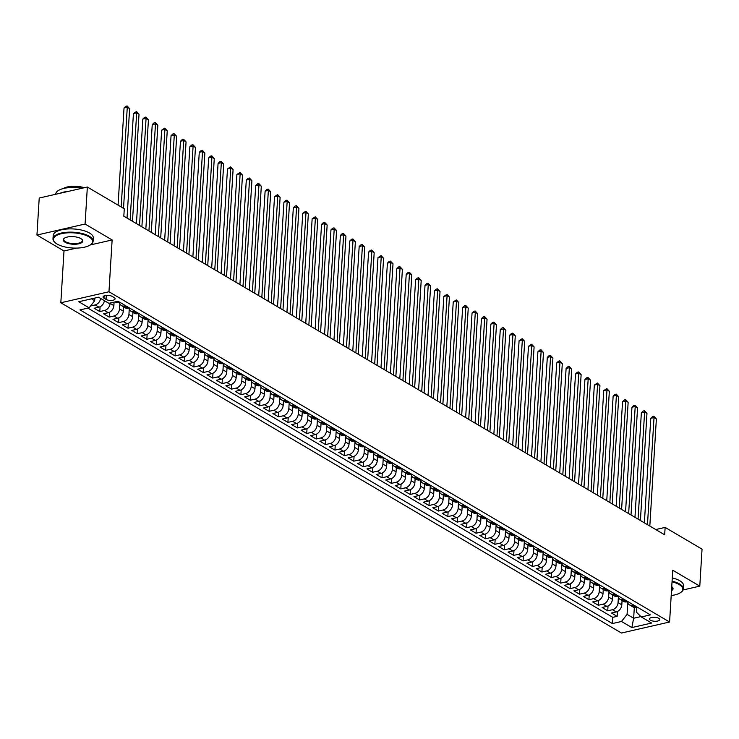 <?xml version="1.0" encoding="UTF-8"?>
<svg xmlns="http://www.w3.org/2000/svg" width="739" height="739" viewBox="0 0 739 739"><rect width="100%" height="100%" fill="white"/><g stroke="black" fill="none" stroke-linecap="round" stroke-linejoin="round"><path stroke-width="1.11" d="M658.8 618.321A5.145 1.995 -176.5 0 0 653.11 617.296A5.145 1.995 -176.5 0 0 649.498 618.968A5.145 1.995 -176.5 0 0 650.468 620.233A5.145 1.995 -176.5 0 0 656.158 621.259A5.145 1.995 -176.5 0 0 659.77 619.596A5.145 1.995 -176.5 0 0 658.8 618.321M60.829 302.768L621.434 633.027L669.58 622.016L108.966 291.757L60.829 302.768L63.997 250.974L76.533 248.101M90.223 244.969L112.134 239.953L85.087 224.028L36.95 235.039L63.997 250.974M36.95 235.039L39.213 198.043L87.35 187.032L85.087 224.028M104.402 300.662A6.429 4.72 120.5 0 1 98.906 307.156L94.158 308.246L99.793 311.572L100.098 306.731M114.083 302.122L113.871 305.595A6.429 4.72 -59.5 0 1 108.31 312.699L103.562 313.789L109.206 317.114L109.501 312.274M123.542 306.833L123.284 311.128A6.429 4.72 -59.5 0 1 117.713 318.241L112.965 319.331L118.609 322.657L118.905 317.816M132.946 312.375L132.687 316.671A6.429 4.72 -59.5 0 1 127.117 323.784L122.369 324.874L128.013 328.199L128.309 323.359M142.359 317.918L142.091 322.213A6.429 4.72 -59.5 0 1 136.53 329.326L131.782 330.416L137.426 333.732L137.722 328.901M151.763 323.46L151.504 327.756A6.429 4.72 -59.5 0 1 145.934 334.869L141.186 335.949L146.83 339.275L147.126 334.444M161.167 329.003L160.908 333.298A6.429 4.72 -59.5 0 1 155.338 340.411L150.59 341.492L156.234 344.817L156.529 339.986M170.58 334.536L170.312 338.841A6.429 4.72 -59.5 0 1 164.742 345.944L159.993 347.034L165.638 350.36L165.933 345.529M179.983 340.079L179.716 344.383A6.429 4.72 -59.5 0 1 174.155 351.487L169.407 352.577L175.051 355.902L175.346 351.062M189.387 345.621L189.129 349.926A6.429 4.72 -59.5 0 1 183.558 357.029L178.81 358.119L184.454 361.445L184.75 356.604M198.791 351.164L198.532 355.459A6.429 4.72 -59.5 0 1 192.962 362.572L188.214 363.662L193.858 366.987L194.154 362.147M208.204 356.706L207.936 361.002A6.429 4.72 -59.5 0 1 202.375 368.114L197.618 369.204L203.262 372.53L203.558 367.689M217.608 362.249L217.34 366.544A6.429 4.72 -59.5 0 1 211.779 373.657L207.031 374.738L212.675 378.063L212.971 373.232M227.012 367.791L226.753 372.087A6.429 4.72 -59.5 0 1 221.183 379.199L216.435 380.28L222.079 383.606L222.374 378.774M236.415 373.334L236.157 377.629A6.429 4.72 -59.5 0 1 230.586 384.742L225.838 385.823L231.483 389.148L231.778 384.317M245.828 378.867L245.56 383.171A6.429 4.72 -59.5 0 1 239.999 390.275L235.251 391.365L240.886 394.691L241.191 389.85M255.232 384.409L254.964 388.714A6.429 4.72 -59.5 0 1 249.403 395.818L244.655 396.908L250.299 400.233L250.595 395.393M264.636 389.952L264.377 394.247A6.429 4.72 -59.5 0 1 258.807 401.36L254.059 402.45L259.703 405.776L259.999 400.935M274.04 395.494L273.781 399.79A6.429 4.72 -59.5 0 1 268.211 406.903L263.463 407.993L269.107 411.318L269.402 406.478M283.453 401.037L283.185 405.332A6.429 4.72 -59.5 0 1 277.624 412.445L272.876 413.535L278.52 416.851L278.815 412.02M292.856 406.579L292.598 410.875A6.429 4.72 -59.5 0 1 287.028 417.988L282.28 419.068L287.924 422.394L288.219 417.563M302.26 412.122L302.002 416.417A6.429 4.72 -59.5 0 1 296.431 423.53L291.683 424.611L297.327 427.936L297.623 423.105M311.673 417.664L311.405 421.96A6.429 4.72 -59.5 0 1 305.835 429.073L301.087 430.153L306.731 433.479L307.027 428.648M321.077 423.198L320.809 427.502A6.429 4.72 -59.5 0 1 315.248 434.606L310.5 435.696L316.144 439.021L316.44 434.181M330.481 428.74L330.222 433.045A6.429 4.72 -59.5 0 1 324.652 440.148L319.904 441.238L325.548 444.564L325.844 439.723M339.885 434.283L339.626 438.578A6.429 4.72 -59.5 0 1 334.056 445.691L329.308 446.781L334.952 450.106L335.247 445.266M349.298 439.825L349.03 444.121A6.429 4.72 -59.5 0 1 343.469 451.233L338.711 452.323L344.356 455.649L344.651 450.808M358.701 445.368L358.433 449.663A6.429 4.72 -59.5 0 1 352.873 456.776L348.124 457.866L353.769 461.182L354.064 456.351M368.105 450.91L367.846 455.206A6.429 4.72 -59.5 0 1 362.276 462.318L357.528 463.399L363.172 466.725L363.468 461.893M377.509 456.453L377.25 460.748A6.429 4.72 -59.5 0 1 371.68 467.861L366.932 468.942L372.576 472.267L372.872 467.436M386.922 461.995L386.654 466.291A6.429 4.72 -59.5 0 1 381.093 473.403L376.345 474.484L381.989 477.81L382.285 472.978M396.326 467.528L396.058 471.833A6.429 4.72 -59.5 0 1 390.497 478.937L385.749 480.027L391.393 483.352L391.688 478.512M405.729 473.071L405.471 477.376A6.429 4.72 -59.5 0 1 399.901 484.479L395.153 485.569L400.797 488.895L401.092 484.054M415.133 478.613L414.875 482.909A6.429 4.72 -59.5 0 1 409.304 490.022L404.556 491.112L410.2 494.437L410.496 489.597M424.546 484.156L424.278 488.451A6.429 4.72 -59.5 0 1 418.717 495.564L413.969 496.654L419.613 499.98L419.909 495.139M433.95 489.698L433.691 493.994A6.429 4.72 -59.5 0 1 428.121 501.107L423.373 502.187L429.017 505.513L429.313 500.682M443.354 495.241L443.095 499.536A6.429 4.72 -59.5 0 1 437.525 506.649L432.777 507.73L438.421 511.055L438.717 506.224M452.767 500.783L452.499 505.079A6.429 4.72 -59.5 0 1 446.929 512.192L442.181 513.272L447.825 516.598L448.12 511.767M462.171 506.317L461.903 510.621A6.429 4.72 -59.5 0 1 456.342 517.725L451.594 518.815L457.238 522.14L457.533 517.309M471.574 511.859L471.316 516.164A6.429 4.72 -59.5 0 1 465.746 523.267L460.997 524.357L466.642 527.683L466.937 522.842M480.978 517.402L480.719 521.706A6.429 4.72 -59.5 0 1 475.149 528.81L470.401 529.9L476.045 533.225L476.341 528.385M490.391 522.944L490.123 527.24A6.429 4.72 -59.5 0 1 484.562 534.352L479.805 535.442L485.449 538.768L485.745 533.928M499.795 528.487L499.527 532.782A6.429 4.72 -59.5 0 1 493.966 539.895L489.218 540.985L494.862 544.31L495.158 539.47M509.199 534.029L508.94 538.325A6.429 4.72 -59.5 0 1 503.37 545.437L498.622 546.518L504.266 549.844L504.561 545.012M518.602 539.572L518.344 543.867A6.429 4.72 -59.5 0 1 512.774 550.98L508.026 552.061L513.67 555.386L513.965 550.555M528.015 545.114L527.748 549.41A6.429 4.72 -59.5 0 1 522.187 556.522L517.439 557.603L523.083 560.929L523.378 556.097M537.419 550.647L537.151 554.952A6.429 4.72 -59.5 0 1 531.59 562.056L526.842 563.146L532.486 566.471L532.782 561.631M546.823 556.19L546.564 560.495A6.429 4.72 -59.5 0 1 540.994 567.598L536.246 568.688L541.89 572.014L542.186 567.173M556.227 561.732L555.968 566.028A6.429 4.72 -59.5 0 1 550.398 573.141L545.65 574.231L551.294 577.556L551.59 572.716M565.64 567.275L565.372 571.57A6.429 4.72 -59.5 0 1 559.811 578.683L555.063 579.773L560.707 583.099L561.003 578.258M575.044 572.817L574.785 577.113A6.429 4.72 -59.5 0 1 569.215 584.226L564.467 585.316L570.111 588.632L570.406 583.801M584.447 578.36L584.189 582.655A6.429 4.72 -59.5 0 1 578.619 589.768L573.87 590.849L579.515 594.174L579.81 589.343M593.86 583.902L593.593 588.198A6.429 4.72 -59.5 0 1 588.032 595.311L583.274 596.391L588.918 599.717L589.214 594.886M603.264 589.445L602.996 593.74A6.429 4.72 -59.5 0 1 597.435 600.853L592.687 601.934L598.331 605.259L598.627 600.428M612.668 594.978L612.409 599.283A6.429 4.72 -59.5 0 1 606.839 606.386L602.091 607.476L607.735 610.802L608.031 605.962M87.35 187.032L124.272 208.777L123.819 216.176L664.675 534.805L665.128 527.406L655.761 529.549M104.005 298.196L106.074 299.415A4.988 1.931 -176.5 0 0 111.58 300.413A4.988 1.931 -176.5 0 0 115.081 298.796A4.988 1.931 -176.5 0 0 114.139 297.568L112.069 296.348A4.988 1.931 -176.5 0 0 106.564 295.351A4.988 1.931 -176.5 0 0 103.063 296.967A4.988 1.931 -176.5 0 0 104.005 298.196L104.144 295.868M636.75 607.246L636.445 612.215L641.286 616.945L650.394 614.866L118 301.226L108.892 303.313L98.546 297.217L78.768 301.743L89.114 307.83L80.006 309.918L612.4 623.559L621.508 621.471L627.078 614.358L633.656 618.238L640.907 616.585M641.286 616.945L651.632 623.042L631.854 627.568L621.508 621.471M618.367 597.371L618.053 602.608A6.429 4.72 120.5 0 1 612.483 609.712L607.735 610.802M622.072 600.521L621.813 604.825L618.053 602.608M608.964 591.828L608.64 597.066A6.429 4.72 120.5 0 1 603.079 604.169L598.331 605.259M599.56 586.286L599.237 591.523A6.429 4.72 120.5 0 1 593.666 598.636L588.918 599.717M590.147 580.752L589.833 585.981A6.429 4.72 120.5 0 1 584.263 593.094L579.515 594.174M580.743 575.21L580.429 580.438A6.429 4.72 120.5 0 1 574.859 587.551L570.111 588.632M571.339 569.667L571.016 574.896A6.429 4.72 120.5 0 1 565.455 582.009L560.707 583.099M561.936 564.125L561.612 569.353A6.429 4.72 120.5 0 1 556.042 576.466L551.294 577.556M552.523 558.582L552.209 563.82A6.429 4.72 120.5 0 1 546.638 570.924L541.89 572.014M543.119 553.04L542.795 558.278A6.429 4.72 120.5 0 1 537.235 565.381L532.486 566.471M533.715 547.497L533.392 552.735A6.429 4.72 120.5 0 1 527.831 559.848L523.083 560.929M524.311 541.955L523.988 547.193A6.429 4.72 120.5 0 1 518.418 554.305L513.67 555.386M514.898 536.422L514.584 541.65A6.429 4.72 120.5 0 1 509.014 548.763L504.266 549.844M505.494 530.879L505.171 536.108A6.429 4.72 120.5 0 1 499.61 543.22L494.862 544.31M496.091 525.337L495.767 530.565A6.429 4.72 120.5 0 1 490.206 537.678L485.449 538.768M486.678 519.794L486.364 525.023A6.429 4.72 120.5 0 1 480.793 532.135L476.045 533.225M477.274 514.252L476.96 519.489A6.429 4.72 120.5 0 1 471.39 526.593L466.642 527.683M467.87 508.709L467.547 513.947A6.429 4.72 120.5 0 1 461.986 521.05L457.238 522.14M458.466 503.167L458.143 508.404A6.429 4.72 120.5 0 1 452.573 515.517L447.825 516.598M449.053 497.624L448.739 502.862A6.429 4.72 120.5 0 1 443.169 509.975L438.421 511.055M439.65 492.091L439.326 497.319A6.429 4.72 120.5 0 1 433.765 504.432L429.017 505.513M430.246 486.548L429.922 491.777A6.429 4.72 120.5 0 1 424.362 498.89L419.613 499.98M420.842 481.006L420.519 486.234A6.429 4.72 120.5 0 1 414.948 493.347L410.2 494.437M411.429 475.463L411.115 480.692A6.429 4.72 120.5 0 1 405.545 487.805L400.797 488.895M402.025 469.921L401.702 475.159A6.429 4.72 120.5 0 1 396.141 482.262L391.393 483.352M392.621 464.378L392.298 469.616A6.429 4.72 120.5 0 1 386.737 476.72L381.989 477.81M383.218 458.836L382.894 464.074A6.429 4.72 120.5 0 1 377.324 471.186L372.576 472.267M373.805 453.303L373.491 458.531A6.429 4.72 120.5 0 1 367.92 465.644L363.172 466.725M364.401 447.76L364.078 452.989A6.429 4.72 120.5 0 1 358.517 460.101L353.769 461.182M354.997 442.218L354.674 447.446A6.429 4.72 120.5 0 1 349.113 454.559L344.356 455.649M345.584 436.675L345.27 441.904A6.429 4.72 120.5 0 1 339.7 449.016L334.952 450.106M336.18 431.133L335.866 436.37A6.429 4.72 120.5 0 1 330.296 443.474L325.548 444.564M326.777 425.59L326.453 430.828A6.429 4.72 120.5 0 1 320.892 437.931L316.144 439.021M317.373 420.048L317.049 425.285A6.429 4.72 120.5 0 1 311.479 432.389L306.731 433.479M307.96 414.505L307.646 419.743A6.429 4.72 120.5 0 1 302.075 426.856L297.327 427.936M298.556 408.972L298.233 414.2A6.429 4.72 120.5 0 1 292.672 421.313L287.924 422.394M289.152 403.429L288.829 408.658A6.429 4.72 120.5 0 1 283.268 415.771L278.52 416.851M279.748 397.887L279.425 403.115A6.429 4.72 120.5 0 1 273.855 410.228L269.107 411.318M270.335 392.344L270.021 397.573A6.429 4.72 120.5 0 1 264.451 404.686L259.703 405.776M260.932 386.802L260.608 392.039A6.429 4.72 120.5 0 1 255.047 399.143L250.299 400.233M251.528 381.259L251.205 386.497A6.429 4.72 120.5 0 1 245.644 393.601L240.886 394.691M242.124 375.717L241.801 380.954A6.429 4.72 120.5 0 1 236.231 388.067L231.483 389.148M232.711 370.174L232.397 375.412A6.429 4.72 120.5 0 1 226.827 382.525L222.079 383.606M223.307 364.641L222.984 369.869A6.429 4.72 120.5 0 1 217.423 376.982L212.675 378.063M213.904 359.099L213.58 364.327A6.429 4.72 120.5 0 1 208.019 371.44L203.262 372.53M204.491 353.556L204.176 358.784A6.429 4.72 120.5 0 1 198.606 365.897L193.858 366.987M195.087 348.014L194.773 353.242A6.429 4.72 120.5 0 1 189.202 360.355L184.454 361.445M185.683 342.471L185.36 347.709A6.429 4.72 120.5 0 1 179.799 354.812L175.051 355.902M176.279 336.929L175.956 342.166A6.429 4.72 120.5 0 1 170.386 349.27L165.638 350.36M166.866 331.386L166.552 336.624A6.429 4.72 120.5 0 1 160.982 343.737L156.234 344.817M157.462 325.844L157.139 331.081A6.429 4.72 120.5 0 1 151.578 338.194L146.83 339.275M148.059 320.31L147.735 325.539A6.429 4.72 120.5 0 1 142.174 332.652L137.426 333.732M138.655 314.768L138.332 319.996A6.429 4.72 120.5 0 1 132.761 327.109L128.013 328.199M129.242 309.225L128.928 314.454A6.429 4.72 120.5 0 1 123.358 321.567L118.609 322.657M119.838 303.683L119.515 308.911A6.429 4.72 120.5 0 1 113.954 316.024L109.206 317.114M110.129 303.027L110.111 303.378A6.429 4.72 120.5 0 1 104.55 310.482L99.793 311.572M100.643 298.445A6.429 4.72 120.5 0 1 95.137 304.939L90.555 305.992M87.886 308.117L612.779 617.342L617.139 616.344L617.434 611.504M621.813 604.825A6.429 4.72 -59.5 0 1 616.243 611.929L611.495 613.019L617.139 616.344M119.912 302.353L118.674 302.639A6.429 4.72 120.5 0 1 115.774 302.26L115.136 301.882M125.556 305.678L124.318 305.964A6.429 4.72 120.5 0 1 121.418 305.586A6.429 4.72 120.5 0 1 119.515 302.445M121.418 305.586L125.177 307.803A6.429 4.72 -59.5 0 0 128.087 308.172L129.316 307.895M134.96 311.221L133.731 311.498A6.429 4.72 120.5 0 1 130.821 311.128A6.429 4.72 120.5 0 1 128.928 307.987M130.821 311.128L134.59 313.336A6.429 4.72 -59.5 0 0 137.491 313.715L138.729 313.438M144.373 316.763L143.135 317.04A6.429 4.72 120.5 0 1 140.234 316.661A6.429 4.72 120.5 0 1 138.332 313.53M140.234 316.661L143.994 318.878A6.429 4.72 -59.5 0 0 146.895 319.257L148.133 318.98M153.777 322.306L152.539 322.583A6.429 4.72 120.5 0 1 149.638 322.204A6.429 4.72 120.5 0 1 147.735 319.063M149.638 322.204L153.398 324.421A6.429 4.72 -59.5 0 0 156.308 324.8L157.536 324.523M163.18 327.839L161.943 328.125A6.429 4.72 120.5 0 1 159.042 327.746A6.429 4.72 120.5 0 1 157.148 324.606M159.042 327.746L162.811 329.963A6.429 4.72 -59.5 0 0 165.712 330.342L166.94 330.056M172.584 333.381L171.356 333.668A6.429 4.72 120.5 0 1 168.455 333.289A6.429 4.72 120.5 0 1 166.552 330.148M168.455 333.289L172.215 335.506A6.429 4.72 -59.5 0 0 175.115 335.885L176.353 335.598M181.997 338.924L180.759 339.21A6.429 4.72 120.5 0 1 177.859 338.832A6.429 4.72 120.5 0 1 175.956 335.691M177.859 338.832L181.618 341.048A6.429 4.72 -59.5 0 0 184.519 341.427L185.757 341.141M191.401 344.466L190.163 344.753A6.429 4.72 120.5 0 1 187.263 344.374A6.429 4.72 120.5 0 1 185.36 341.233M187.263 344.374L191.022 346.591A6.429 4.72 -59.5 0 0 193.932 346.97L195.161 346.683M200.805 350.009L199.576 350.286A6.429 4.72 120.5 0 1 196.666 349.916A6.429 4.72 120.5 0 1 194.773 346.776M196.666 349.916L200.435 352.133A6.429 4.72 -59.5 0 0 203.336 352.503L204.564 352.226M210.209 355.551L208.98 355.828A6.429 4.72 120.5 0 1 206.079 355.45A6.429 4.72 120.5 0 1 204.176 352.318M206.079 355.45L209.839 357.667A6.429 4.72 -59.5 0 0 212.74 358.046L213.977 357.768M219.622 361.094L218.384 361.371A6.429 4.72 120.5 0 1 215.483 360.992A6.429 4.72 120.5 0 1 213.58 357.852M215.483 360.992L219.243 363.209A6.429 4.72 -59.5 0 0 222.143 363.588L223.381 363.311M229.025 366.636L227.788 366.913A6.429 4.72 120.5 0 1 224.887 366.535A6.429 4.72 120.5 0 1 222.984 363.394M224.887 366.535L228.647 368.752A6.429 4.72 -59.5 0 0 231.556 369.13L232.785 368.844M238.429 372.17L237.201 372.456A6.429 4.72 120.5 0 1 234.291 372.077A6.429 4.72 120.5 0 1 232.397 368.937M234.291 372.077L238.06 374.294A6.429 4.72 -59.5 0 0 240.96 374.673L242.198 374.387M247.833 377.712L246.604 377.998A6.429 4.72 120.5 0 1 243.704 377.62A6.429 4.72 120.5 0 1 241.801 374.479M243.704 377.62L247.463 379.837A6.429 4.72 -59.5 0 0 250.364 380.216L251.602 379.929M257.246 383.255L256.008 383.541A6.429 4.72 120.5 0 1 253.107 383.162A6.429 4.72 120.5 0 1 251.205 380.022M253.107 383.162L256.867 385.379A6.429 4.72 -59.5 0 0 259.768 385.758L261.006 385.472M266.65 388.797L265.412 389.083A6.429 4.72 120.5 0 1 262.511 388.705A6.429 4.72 120.5 0 1 260.608 385.564M262.511 388.705L266.271 390.922A6.429 4.72 -59.5 0 0 269.181 391.3L270.409 391.014M276.053 394.34L274.825 394.617A6.429 4.72 120.5 0 1 271.915 394.247A6.429 4.72 120.5 0 1 270.021 391.107M271.915 394.247L275.684 396.464A6.429 4.72 -59.5 0 0 278.585 396.834L279.822 396.557M285.466 399.882L284.229 400.159A6.429 4.72 120.5 0 1 281.328 399.781A6.429 4.72 120.5 0 1 279.425 396.649M281.328 399.781L285.088 401.998A6.429 4.72 -59.5 0 0 287.988 402.376L289.226 402.099M294.87 405.425L293.632 405.702A6.429 4.72 120.5 0 1 290.732 405.323A6.429 4.72 120.5 0 1 288.829 402.182M290.732 405.323L294.491 407.54A6.429 4.72 -59.5 0 0 297.401 407.919L298.63 407.642M304.274 410.967L303.036 411.244A6.429 4.72 120.5 0 1 300.136 410.866A6.429 4.72 120.5 0 1 298.242 407.725M300.136 410.866L303.905 413.083A6.429 4.72 -59.5 0 0 306.805 413.461L308.034 413.175M313.678 416.5L312.449 416.787A6.429 4.72 120.5 0 1 309.549 416.408A6.429 4.72 120.5 0 1 307.646 413.267M309.549 416.408L313.308 418.625A6.429 4.72 -59.5 0 0 316.209 419.004L317.447 418.717M323.091 422.043L321.853 422.329A6.429 4.72 120.5 0 1 318.952 421.951A6.429 4.72 120.5 0 1 317.049 418.81M318.952 421.951L322.712 424.168A6.429 4.72 -59.5 0 0 325.613 424.546L326.85 424.26M332.495 427.585L331.257 427.872A6.429 4.72 120.5 0 1 328.356 427.493A6.429 4.72 120.5 0 1 326.453 424.352M328.356 427.493L332.116 429.71A6.429 4.72 -59.5 0 0 335.026 430.089L336.254 429.802M341.898 433.128L340.67 433.414A6.429 4.72 120.5 0 1 337.76 433.036A6.429 4.72 120.5 0 1 335.866 429.895M337.76 433.036L341.529 435.253A6.429 4.72 -59.5 0 0 344.429 435.622L345.658 435.345M351.302 438.67L350.074 438.948A6.429 4.72 120.5 0 1 347.173 438.578A6.429 4.72 120.5 0 1 345.27 435.437M347.173 438.578L350.933 440.786A6.429 4.72 -59.5 0 0 353.833 441.165L355.071 440.887M360.715 444.213L359.477 444.49A6.429 4.72 120.5 0 1 356.577 444.111A6.429 4.72 120.5 0 1 354.674 440.98M356.577 444.111L360.336 446.328A6.429 4.72 -59.5 0 0 363.237 446.707L364.475 446.43M370.119 449.755L368.881 450.033A6.429 4.72 120.5 0 1 365.981 449.654A6.429 4.72 120.5 0 1 364.078 446.513M365.981 449.654L369.74 451.871A6.429 4.72 -59.5 0 0 372.65 452.25L373.879 451.972M379.523 455.289L378.294 455.575A6.429 4.72 120.5 0 1 375.384 455.196A6.429 4.72 120.5 0 1 373.491 452.056M375.384 455.196L379.153 457.413A6.429 4.72 -59.5 0 0 382.054 457.792L383.292 457.506M388.936 460.831L387.698 461.118A6.429 4.72 120.5 0 1 384.797 460.739A6.429 4.72 120.5 0 1 382.894 457.598M384.797 460.739L388.557 462.956A6.429 4.72 -59.5 0 0 391.458 463.335L392.695 463.048M398.339 466.374L397.102 466.66A6.429 4.72 120.5 0 1 394.201 466.281A6.429 4.72 120.5 0 1 392.298 463.141M394.201 466.281L397.961 468.498A6.429 4.72 -59.5 0 0 400.861 468.877L402.099 468.591M407.743 471.916L406.505 472.203A6.429 4.72 120.5 0 1 403.605 471.824A6.429 4.72 120.5 0 1 401.711 468.683M403.605 471.824L407.374 474.041A6.429 4.72 -59.5 0 0 410.274 474.42L411.503 474.133M417.147 477.459L415.918 477.745A6.429 4.72 120.5 0 1 413.009 477.366A6.429 4.72 120.5 0 1 411.115 474.226M413.009 477.366L416.778 479.583A6.429 4.72 -59.5 0 0 419.678 479.953L420.916 479.676M426.56 483.001L425.322 483.278A6.429 4.72 120.5 0 1 422.422 482.909A6.429 4.72 120.5 0 1 420.519 479.768M422.422 482.909L426.181 485.117A6.429 4.72 -59.5 0 0 429.082 485.495L430.32 485.218M435.964 488.544L434.726 488.821A6.429 4.72 120.5 0 1 431.825 488.442A6.429 4.72 120.5 0 1 429.922 485.311M431.825 488.442L435.585 490.659A6.429 4.72 -59.5 0 0 438.495 491.038L439.723 490.761M445.368 494.086L444.13 494.363A6.429 4.72 120.5 0 1 441.229 493.985A6.429 4.72 120.5 0 1 439.336 490.844M441.229 493.985L444.998 496.202A6.429 4.72 -59.5 0 0 447.899 496.58L449.127 496.303M454.771 499.619L453.543 499.906A6.429 4.72 120.5 0 1 450.642 499.527A6.429 4.72 120.5 0 1 448.739 496.386M450.642 499.527L454.402 501.744A6.429 4.72 -59.5 0 0 457.302 502.123L458.54 501.836M464.184 505.162L462.947 505.448A6.429 4.72 120.5 0 1 460.046 505.07A6.429 4.72 120.5 0 1 458.143 501.929M460.046 505.07L463.806 507.287A6.429 4.72 -59.5 0 0 466.706 507.665L467.944 507.379M473.588 510.704L472.35 510.991A6.429 4.72 120.5 0 1 469.45 510.612A6.429 4.72 120.5 0 1 467.547 507.471M469.45 510.612L473.209 512.829A6.429 4.72 -59.5 0 0 476.119 513.208L477.348 512.921M482.992 516.247L481.763 516.533A6.429 4.72 120.5 0 1 478.854 516.155A6.429 4.72 120.5 0 1 476.96 513.014M478.854 516.155L482.622 518.372A6.429 4.72 -59.5 0 0 485.523 518.75L486.752 518.464M492.396 521.789L491.167 522.067A6.429 4.72 120.5 0 1 488.267 521.697A6.429 4.72 120.5 0 1 486.364 518.556M488.267 521.697L492.026 523.914A6.429 4.72 -59.5 0 0 494.927 524.284L496.165 524.006M501.809 527.332L500.571 527.609A6.429 4.72 120.5 0 1 497.67 527.23A6.429 4.72 120.5 0 1 495.767 524.099M497.67 527.23L501.43 529.447A6.429 4.72 -59.5 0 0 504.331 529.826L505.568 529.549M511.212 532.874L509.975 533.152A6.429 4.72 120.5 0 1 507.074 532.773A6.429 4.72 120.5 0 1 505.171 529.632M507.074 532.773L510.834 534.99A6.429 4.72 -59.5 0 0 513.744 535.369L514.972 535.091M520.616 538.417L519.388 538.694A6.429 4.72 120.5 0 1 516.478 538.315A6.429 4.72 120.5 0 1 514.584 535.175M516.478 538.315L520.247 540.532A6.429 4.72 -59.5 0 0 523.147 540.911L524.385 540.625M530.029 543.95L528.791 544.237A6.429 4.72 120.5 0 1 525.891 543.858A6.429 4.72 120.5 0 1 523.988 540.717M525.891 543.858L529.651 546.075A6.429 4.72 -59.5 0 0 532.551 546.454L533.789 546.167M539.433 549.493L538.195 549.779A6.429 4.72 120.5 0 1 535.295 549.4A6.429 4.72 120.5 0 1 533.392 546.26M535.295 549.4L539.054 551.617A6.429 4.72 -59.5 0 0 541.955 551.996L543.193 551.71M548.837 555.035L547.599 555.322A6.429 4.72 120.5 0 1 544.698 554.943A6.429 4.72 120.5 0 1 542.805 551.802M544.698 554.943L548.467 557.16A6.429 4.72 -59.5 0 0 551.368 557.539L552.596 557.252M558.241 560.578L557.012 560.864A6.429 4.72 120.5 0 1 554.102 560.485A6.429 4.72 120.5 0 1 552.209 557.345M554.102 560.485L557.871 562.702A6.429 4.72 -59.5 0 0 560.772 563.081L562.01 562.795M567.654 566.12L566.416 566.397A6.429 4.72 120.5 0 1 563.515 566.028A6.429 4.72 120.5 0 1 561.612 562.887M563.515 566.028L567.275 568.245A6.429 4.72 -59.5 0 0 570.175 568.614L571.413 568.337M577.057 571.663L575.82 571.94A6.429 4.72 120.5 0 1 572.919 571.561A6.429 4.72 120.5 0 1 571.016 568.43M572.919 571.561L576.679 573.778A6.429 4.72 -59.5 0 0 579.588 574.157L580.817 573.88M586.461 577.205L585.233 577.482A6.429 4.72 120.5 0 1 582.323 577.104A6.429 4.72 120.5 0 1 580.429 573.963M582.323 577.104L586.092 579.321A6.429 4.72 -59.5 0 0 588.992 579.699L590.221 579.422M595.865 582.738L594.636 583.025A6.429 4.72 120.5 0 1 591.736 582.646A6.429 4.72 120.5 0 1 589.833 579.505M591.736 582.646L595.495 584.863A6.429 4.72 -59.5 0 0 598.396 585.242L599.634 584.955M605.278 588.281L604.04 588.567A6.429 4.72 120.5 0 1 601.14 588.189A6.429 4.72 120.5 0 1 599.237 585.048M601.14 588.189L604.899 590.406A6.429 4.72 -59.5 0 0 607.8 590.784L609.038 590.498M614.682 593.823L613.444 594.11A6.429 4.72 120.5 0 1 610.543 593.731A6.429 4.72 120.5 0 1 608.64 590.59M610.543 593.731L614.303 595.948A6.429 4.72 -59.5 0 0 617.213 596.327L618.441 596.04M624.086 599.366L622.857 599.652A6.429 4.72 120.5 0 1 619.947 599.274A6.429 4.72 120.5 0 1 618.053 596.133M619.947 599.274L623.716 601.491A6.429 4.72 -59.5 0 0 626.617 601.869L627.845 601.583M633.489 604.908L632.261 605.195A6.429 4.72 120.5 0 1 629.36 604.816A6.429 4.72 120.5 0 1 627.457 601.675M629.36 604.816L633.12 607.033A6.429 4.72 -59.5 0 0 636.02 607.403L637.258 607.125M91.47 298.833L94.684 300.727L89.114 307.83M94.841 298.057L94.684 300.727M683.104 589.962L699.787 586.147L702.05 549.151L665.128 527.406M699.787 586.147L672.749 570.222L669.58 622.016M112.134 239.953L108.966 291.757M634.321 607.467L633.656 618.238L631.854 627.568M627.771 602.913L627.078 614.358M612.779 617.342L612.4 623.559M121.178 206.957L127.274 107.257L129.621 108.642L123.524 208.343M118.074 205.128L124.023 108.005L127.274 107.257L127.117 105.973L129.621 108.642M124.023 108.005L125.815 106.268L127.117 105.973M88.892 236.803A19.62 7.593 -176.5 0 0 63.323 233.321A19.62 7.593 -176.5 0 0 55.056 242.531A19.62 7.593 -176.5 0 0 57.152 244.064A19.62 7.593 -176.5 0 0 90.601 244.701A19.62 7.593 -176.5 0 0 88.892 236.803M54.852 242.337A20.101 7.778 3.5 0 1 54.64 242.143A20.101 7.778 3.5 0 1 52.986 238.762A20.101 7.778 3.5 0 1 67.092 232.24A20.101 7.778 3.5 0 1 89.308 236.268A20.101 7.778 3.5 0 1 93.114 241.219A20.101 7.778 3.5 0 1 91.054 244.369A20.101 7.778 3.5 0 1 90.823 244.535M80.957 238.623A9.81 3.797 3.5 0 1 82.001 239.39A9.81 3.797 3.5 0 1 77.872 243.99A9.81 3.797 3.5 0 1 65.087 242.253A9.81 3.797 3.5 0 1 64.228 238.3A9.81 3.797 3.5 0 1 80.957 238.623M64.478 238.134A9.33 3.612 -176.5 0 0 63.739 239.427A9.33 3.612 -176.5 0 0 65.503 241.718A9.33 3.612 -176.5 0 0 75.812 243.593A9.33 3.612 -176.5 0 0 82.362 240.563A9.33 3.612 -176.5 0 0 81.78 239.196M55.711 194.265L55.721 194.071A20.101 7.778 3.5 0 1 82.103 188.233M59.905 193.313A20.101 7.778 3.5 0 1 68.533 191.336M63.314 188.547A14.475 5.598 3.5 0 1 84.283 187.734M52.986 238.762L53.19 235.51A20.101 7.778 3.5 0 1 67.295 228.988A20.101 7.778 3.5 0 1 89.511 233.016A20.101 7.778 3.5 0 1 93.308 237.967L93.114 241.219M671.197 595.523A19.62 7.593 -176.5 0 0 680.841 592.419A19.62 7.593 -176.5 0 0 679.132 584.521A19.62 7.593 -176.5 0 0 672.037 581.805M672.074 581.159A20.101 7.778 3.5 0 1 679.557 583.986A20.101 7.778 3.5 0 1 683.353 588.937A20.101 7.778 3.5 0 1 681.303 592.087A20.101 7.778 3.5 0 1 681.062 592.253M671.733 586.683A9.81 3.797 3.5 0 1 672.25 587.108A9.81 3.797 3.5 0 1 671.492 590.637M671.548 589.814A9.33 3.612 -176.5 0 0 672.601 588.281A9.33 3.612 -176.5 0 0 672.028 586.905M672.278 577.907A20.101 7.778 3.5 0 1 679.751 580.734A20.101 7.778 3.5 0 1 683.557 585.676L683.353 588.937M130.129 219.889L136.678 112.799L139.024 114.185L132.475 221.275M127.034 218.07L133.426 113.538L136.678 112.799L136.521 111.515L139.024 114.185M133.426 113.538L136.521 111.515M139.532 225.432L146.082 118.342L148.437 119.727L141.888 226.818M136.438 223.612L142.83 119.081L146.082 118.342L145.934 117.058L148.437 119.727M142.83 119.081L144.632 117.353L145.934 117.058M148.936 230.974L155.486 123.884L157.841 125.27L151.292 232.36M145.842 229.155L152.234 124.623L155.486 123.884L155.338 122.6L157.841 125.27M152.234 124.623L154.035 122.896L155.338 122.6M158.349 236.517L164.899 129.417L167.245 130.803L160.696 237.903M155.245 234.697L161.647 130.166L164.899 129.417L164.742 128.133L167.245 130.803M161.647 130.166L164.742 128.133M167.753 242.059L174.302 134.96L176.658 136.345L170.099 243.445M164.658 240.24L171.051 135.708L174.302 134.96L174.145 133.676L176.658 136.345M171.051 135.708L172.852 133.971L174.145 133.676M177.157 247.602L183.706 140.502L186.062 141.888L179.512 248.988M174.062 245.773L180.455 141.251L183.706 140.502L183.558 139.218L186.062 141.888M180.455 141.251L182.256 139.514L183.558 139.218M186.561 253.144L193.11 146.045L195.465 147.43L188.916 254.53M183.466 251.315L189.858 146.793L193.11 146.045L192.962 144.761L195.465 147.43M189.858 146.793L191.66 145.056L192.962 144.761M195.974 258.687L202.523 151.587L204.869 152.973L198.32 260.073M192.879 256.858L199.271 152.336L202.523 151.587L202.366 150.303L204.869 152.973M199.271 152.336L201.063 150.599L202.366 150.303M205.377 264.22L211.927 157.13L214.282 158.515L207.733 265.606M202.283 262.4L208.675 157.869L211.927 157.13L211.779 155.846L214.282 158.515M208.675 157.869L210.476 156.141L211.779 155.846M214.781 269.763L221.33 162.672L223.686 164.058L217.137 271.148M211.687 267.943L218.079 163.411L221.33 162.672L221.183 161.388L223.686 164.058M218.079 163.411L219.88 161.684L221.183 161.388M224.185 275.305L230.744 168.215L233.09 169.6L226.54 276.691M221.09 273.485L227.483 168.954L230.744 168.215L230.586 166.922L233.09 169.6M227.483 168.954L230.586 166.922M233.598 280.848L240.147 173.748L242.494 175.134L235.944 282.233M230.503 279.028L236.896 174.496L240.147 173.748L239.99 172.464L242.494 175.134M236.896 174.496L239.99 172.464M243.002 286.39L249.551 179.291L251.907 180.676L245.357 287.776M239.907 284.57L246.299 180.039L249.551 179.291L249.403 178.007L251.907 180.676M246.299 180.039L248.101 178.302L249.403 178.007M252.405 291.933L258.955 184.833L261.31 186.219L254.761 293.318M249.311 290.104L255.703 185.581L258.955 184.833L258.807 183.549L261.31 186.219M255.703 185.581L257.505 183.845L258.807 183.549M261.818 297.475L268.368 190.376L270.714 191.761L264.165 298.861M258.715 295.646L265.116 191.124L268.368 190.376L268.211 189.092L270.714 191.761M265.116 191.124L266.908 189.387L268.211 189.092M271.222 303.018L277.772 195.918L280.118 197.304L273.569 304.403M268.128 301.189L274.52 196.657L277.772 195.918L277.615 194.634L280.118 197.304M274.52 196.657L277.615 194.634M280.626 308.551L287.175 201.461L289.531 202.846L282.982 309.937M277.531 306.731L283.924 202.2L287.175 201.461L287.028 200.177L289.531 202.846M283.924 202.2L285.725 200.472L287.028 200.177M290.03 314.093L296.579 207.003L298.935 208.389L292.385 315.479M286.935 312.274L293.328 207.742L296.579 207.003L296.431 205.719L298.935 208.389M293.328 207.742L295.129 206.015L296.431 205.719M299.443 319.636L305.992 212.546L308.339 213.931L301.789 321.022M296.339 317.816L302.741 213.285L305.992 212.546L305.835 211.252L308.339 213.931M302.741 213.285L305.835 211.252M308.847 325.178L315.396 218.079L317.752 219.465L311.193 326.564M305.752 323.359L312.144 218.827L315.396 218.079L315.239 216.795L317.752 219.465M312.144 218.827L315.239 216.795M318.25 330.721L324.8 223.621L327.155 225.007L320.606 332.107M315.156 328.892L321.548 224.37L324.8 223.621L324.652 222.337L327.155 225.007M321.548 224.37L323.349 222.633L324.652 222.337M327.654 336.263L334.213 229.164L336.559 230.55L330.01 337.649M324.56 334.434L330.952 229.912L334.213 229.164L334.056 227.88L336.559 230.55M330.952 229.912L332.753 228.175L334.056 227.88M337.067 341.806L343.617 234.706L345.963 236.092L339.413 343.192M333.973 339.977L340.365 235.455L343.617 234.706L343.459 233.422L345.963 236.092M340.365 235.455L342.157 233.718L343.459 233.422M346.471 347.348L353.02 240.249L355.376 241.635L348.826 348.725M343.376 345.519L349.769 240.988L353.02 240.249L352.873 238.965L355.376 241.635M349.769 240.988L351.57 239.26L352.873 238.965M355.875 352.882L362.424 245.791L364.78 247.177L358.23 354.267M352.78 351.062L359.172 246.53L362.424 245.791L362.276 244.507L364.78 247.177M359.172 246.53L360.974 244.803L362.276 244.507M365.278 358.424L371.837 251.334L374.183 252.72L367.634 359.81M362.184 356.604L368.576 252.073L371.837 251.334L371.68 250.05L374.183 252.72M368.576 252.073L370.378 250.345L371.68 250.05M374.691 363.967L381.241 256.876L383.587 258.253L377.038 365.352M371.597 362.147L377.989 257.615L381.241 256.876L381.084 255.583L383.587 258.253M377.989 257.615L381.084 255.583M384.095 369.509L390.645 262.41L393 263.795L386.451 370.895M381.001 367.689L387.393 263.158L390.645 262.41L390.497 261.126L393 263.795M387.393 263.158L389.194 261.421L390.497 261.126M393.499 375.052L400.048 267.952L402.404 269.338L395.855 376.437M390.404 373.223L396.797 268.7L400.048 267.952L399.901 266.668L402.404 269.338M396.797 268.7L398.598 266.964L399.901 266.668M402.912 380.594L409.461 273.495L411.808 274.88L405.258 381.98M399.808 378.765L406.21 274.243L409.461 273.495L409.304 272.211L411.808 274.88M406.21 274.243L408.002 272.506L409.304 272.211M412.316 386.137L418.865 279.037L421.212 280.423L414.662 387.522M409.221 384.308L415.614 279.785L418.865 279.037L418.708 277.753L421.212 280.423M415.614 279.785L417.415 278.049L418.708 277.753M421.72 391.67L428.269 284.58L430.625 285.965L424.075 393.056M418.625 389.85L425.017 285.319L428.269 284.58L428.121 283.296L430.625 285.965M425.017 285.319L426.819 283.591L428.121 283.296M431.123 397.212L437.673 290.122L440.028 291.508L433.479 398.598M428.029 395.393L434.421 290.861L437.673 290.122L437.525 288.838L440.028 291.508M434.421 290.861L436.222 289.134L437.525 288.838M440.536 402.755L447.086 295.665L449.432 297.05L442.883 404.141M437.442 400.935L443.834 296.404L447.086 295.665L446.929 294.371L449.432 297.05M443.834 296.404L446.929 294.371M449.94 408.297L456.49 301.198L458.845 302.584L452.286 409.683M446.846 406.478L453.238 301.946L456.49 301.198L456.332 299.914L458.845 302.584M453.238 301.946L456.332 299.914M459.344 413.84L465.893 306.74L468.249 308.126L461.699 415.226M456.249 412.02L462.642 307.489L465.893 306.74L465.746 305.456L468.249 308.126M462.642 307.489L464.443 305.752L465.746 305.456M468.748 419.382L475.306 312.283L477.653 313.669L471.103 420.768M465.653 417.553L472.045 313.031L475.306 312.283L475.149 310.999L477.653 313.669M472.045 313.031L473.847 311.295L475.149 310.999M478.161 424.925L484.71 317.825L487.056 319.211L480.507 426.311M475.066 423.096L481.459 318.574L484.71 317.825L484.553 316.541L487.056 319.211M481.459 318.574L483.251 316.837L484.553 316.541M487.564 430.467L494.114 323.368L496.469 324.754L489.92 431.853M484.47 428.638L490.862 324.116L494.114 323.368L493.966 322.084L496.469 324.754M490.862 324.116L492.664 322.38L493.966 322.084M496.968 436.001L503.518 328.91L505.873 330.296L499.324 437.386M493.874 434.181L500.266 329.649L503.518 328.91L503.37 327.626L505.873 330.296M500.266 329.649L502.067 327.922L503.37 327.626M506.372 441.543L512.931 334.453L515.277 335.839L508.728 442.929M503.277 439.723L509.67 335.192L512.931 334.453L512.774 333.169L515.277 335.839M509.67 335.192L511.471 333.465L512.774 333.169M515.785 447.086L522.334 339.995L524.681 341.381L518.131 448.471M512.69 445.266L519.083 340.734L522.334 339.995L522.177 338.702L524.681 341.381M519.083 340.734L522.177 338.702M525.189 452.628L531.738 345.529L534.094 346.914L527.544 454.014M522.094 450.808L528.487 346.277L531.738 345.529L531.59 344.245L534.094 346.914M528.487 346.277L531.59 344.245M534.593 458.171L541.142 351.071L543.498 352.457L536.948 459.556M531.498 456.351L537.89 351.819L541.142 351.071L540.994 349.787L543.498 352.457M537.89 351.819L539.692 350.083L540.994 349.787M544.006 463.713L550.555 356.614L552.901 357.999L546.352 465.099M540.902 461.884L547.303 357.362L550.555 356.614L550.398 355.33L552.901 357.999M547.303 357.362L549.095 355.625L550.398 355.33M553.409 469.256L559.959 362.156L562.305 363.542L555.756 470.641M550.315 467.427L556.707 362.904L559.959 362.156L559.802 360.872L562.305 363.542M556.707 362.904L558.508 361.168L559.802 360.872M562.813 474.798L569.363 367.699L571.718 369.084L565.169 476.184M559.719 472.969L566.111 368.438L569.363 367.699L569.215 366.415L571.718 369.084M566.111 368.438L567.912 366.71L569.215 366.415M572.217 480.332L578.766 373.241L581.122 374.627L574.572 481.717M569.122 478.512L575.515 373.98L578.766 373.241L578.619 371.957L581.122 374.627M575.515 373.98L577.316 372.253L578.619 371.957M581.63 485.874L588.179 378.784L590.526 380.169L583.976 487.26M578.535 484.054L584.928 379.523L588.179 378.784L588.022 377.5L590.526 380.169M584.928 379.523L586.72 377.795L588.022 377.5M591.034 491.417L597.583 384.326L599.939 385.703L593.38 492.802M587.939 489.597L594.332 385.065L597.583 384.326L597.426 383.033L599.939 385.703M594.332 385.065L597.426 383.033M600.438 496.959L606.987 389.859L609.342 391.245L602.793 498.345M597.343 495.139L603.735 390.608L606.987 389.859L606.839 388.575L609.342 391.245M603.735 390.608L606.839 388.575M609.841 502.502L616.4 395.402L618.746 396.788L612.197 503.887M606.747 500.672L613.139 396.15L616.4 395.402L616.243 394.118L618.746 396.788M613.139 396.15L614.94 394.414L616.243 394.118M619.254 508.044L625.804 400.944L628.15 402.33L621.601 509.43M616.16 506.215L622.552 401.693L625.804 400.944L625.647 399.66L628.15 402.33M622.552 401.693L624.344 399.956L625.647 399.66M628.658 513.587L635.207 406.487L637.563 407.873L631.014 514.972M625.563 511.757L631.956 407.235L635.207 406.487L635.06 405.203L637.563 407.873M631.956 407.235L633.757 405.499L635.06 405.203M638.062 519.129L644.611 412.029L646.967 413.415L640.417 520.505M634.967 517.3L641.36 412.768L644.611 412.029L644.463 410.745L646.967 413.415M641.36 412.768L643.161 411.041L644.463 410.745M647.475 524.662L654.024 417.572L656.371 418.958L649.821 526.048M644.371 522.842L650.763 418.311L654.024 417.572L653.867 416.288L656.371 418.958M650.763 418.311L652.565 416.584L653.867 416.288M612.409 599.283L608.64 597.066M602.996 593.74L599.237 591.523M593.593 588.198L589.833 585.981M584.189 582.655L580.429 580.438M574.785 577.113L571.016 574.896M565.372 571.57L561.612 569.353M555.968 566.028L552.209 563.82M546.564 560.495L542.795 558.278M537.151 554.952L533.392 552.735M527.748 549.41L523.988 547.193M518.344 543.867L514.584 541.65M508.94 538.325L505.171 536.108M499.527 532.782L495.767 530.565M490.123 527.24L486.364 525.023M480.719 521.706L476.96 519.489M471.316 516.164L467.547 513.947M461.903 510.621L458.143 508.404M452.499 505.079L448.739 502.862M443.095 499.536L439.326 497.319M433.691 493.994L429.922 491.777M424.278 488.451L420.519 486.234M414.875 482.909L411.115 480.692M405.471 477.376L401.702 475.159M396.058 471.833L392.298 469.616M386.654 466.291L382.894 464.074M377.25 460.748L373.491 458.531M367.846 455.206L364.078 452.989M358.433 449.663L354.674 447.446M349.03 444.121L345.27 441.904M339.626 438.578L335.866 436.37M330.222 433.045L326.453 430.828M320.809 427.502L317.049 425.285M311.405 421.96L307.646 419.743M302.002 416.417L298.233 414.2M292.598 410.875L288.829 408.658M283.185 405.332L279.425 403.115M273.781 399.79L270.021 397.573M264.377 394.247L260.608 392.039M254.964 388.714L251.205 386.497M245.56 383.171L241.801 380.954M236.157 377.629L232.397 375.412M226.753 372.087L222.984 369.869M217.34 366.544L213.58 364.327M207.936 361.002L204.176 358.784M198.532 355.459L194.773 353.242M189.129 349.926L185.36 347.709M179.716 344.383L175.956 342.166M170.312 338.841L166.552 336.624M160.908 333.298L157.139 331.081M151.504 327.756L147.735 325.539M142.091 322.213L138.332 319.996M132.687 316.671L128.928 314.454M123.284 311.128L119.515 308.911M113.871 305.595L110.111 303.378M98.906 307.156L95.137 304.939M616.243 611.929L612.483 609.712M606.839 606.386L603.079 604.169M597.435 600.853L593.666 598.636M588.032 595.311L584.263 593.094M578.619 589.768L574.859 587.551M569.215 584.226L565.455 582.009M559.811 578.683L556.042 576.466M550.398 573.141L546.638 570.924M540.994 567.598L537.235 565.381M531.59 562.056L527.831 559.848M522.187 556.522L518.418 554.305M512.774 550.98L509.014 548.763M503.37 545.437L499.61 543.22M493.966 539.895L490.206 537.678M484.562 534.352L480.793 532.135M475.149 528.81L471.39 526.593M465.746 523.267L461.986 521.05M456.342 517.725L452.573 515.517M446.929 512.192L443.169 509.975M437.525 506.649L433.765 504.432M428.121 501.107L424.362 498.89M418.717 495.564L414.948 493.347M409.304 490.022L405.545 487.805M399.901 484.479L396.141 482.262M390.497 478.937L386.737 476.72M381.093 473.403L377.324 471.186M371.68 467.861L367.92 465.644M362.276 462.318L358.517 460.101M352.873 456.776L349.113 454.559M343.469 451.233L339.7 449.016M334.056 445.691L330.296 443.474M324.652 440.148L320.892 437.931M315.248 434.606L311.479 432.389M305.835 429.073L302.075 426.856M296.431 423.53L292.672 421.313M287.028 417.988L283.268 415.771M277.624 412.445L273.855 410.228M268.211 406.903L264.451 404.686M258.807 401.36L255.047 399.143M249.403 395.818L245.644 393.601M239.999 390.275L236.231 388.067M230.586 384.742L226.827 382.525M221.183 379.199L217.423 376.982M211.779 373.657L208.019 371.44M202.375 368.114L198.606 365.897M192.962 362.572L189.202 360.355M183.558 357.029L179.799 354.812M174.155 351.487L170.386 349.27M164.742 345.944L160.982 343.737M155.338 340.411L151.578 338.194M145.934 334.869L142.174 332.652M136.53 329.326L132.761 327.109M127.117 323.784L123.358 321.567M117.713 318.241L113.954 316.024M108.31 312.699L104.55 310.482M118.674 302.639L116.762 301.512M128.087 308.172L124.318 305.964M137.491 313.715L133.731 311.498M146.895 319.257L143.135 317.04M156.308 324.8L152.539 322.583M165.712 330.342L161.943 328.125M175.115 335.885L171.356 333.668M184.519 341.427L180.759 339.21M193.932 346.97L190.163 344.753M203.336 352.503L199.576 350.286M212.74 358.046L208.98 355.828M222.143 363.588L218.384 361.371M231.556 369.13L227.788 366.913M240.96 374.673L237.201 372.456M250.364 380.216L246.604 377.998M259.768 385.758L256.008 383.541M269.181 391.3L265.412 389.083M278.585 396.834L274.825 394.617M287.988 402.376L284.229 400.159M297.401 407.919L293.632 405.702M306.805 413.461L303.036 411.244M316.209 419.004L312.449 416.787M325.613 424.546L321.853 422.329M335.026 430.089L331.257 427.872M344.429 435.622L340.67 433.414M353.833 441.165L350.074 438.948M363.237 446.707L359.477 444.49M372.65 452.25L368.881 450.033M382.054 457.792L378.294 455.575M391.458 463.335L387.698 461.118M400.861 468.877L397.102 466.66M410.274 474.42L406.505 472.203M419.678 479.953L415.918 477.745M429.082 485.495L425.322 483.278M438.495 491.038L434.726 488.821M447.899 496.58L444.13 494.363M457.302 502.123L453.543 499.906M466.706 507.665L462.947 505.448M476.119 513.208L472.35 510.991M485.523 518.75L481.763 516.533M494.927 524.284L491.167 522.067M504.331 529.826L500.571 527.609M513.744 535.369L509.975 533.152M523.147 540.911L519.388 538.694M532.551 546.454L528.791 544.237M541.955 551.996L538.195 549.779M551.368 557.539L547.599 555.322M560.772 563.081L557.012 560.864M570.175 568.614L566.416 566.397M579.588 574.157L575.82 571.94M588.992 579.699L585.233 577.482M598.396 585.242L594.636 583.025M607.8 590.784L604.04 588.567M617.213 596.327L613.444 594.11M626.617 601.869L622.857 599.652M636.02 607.403L632.261 605.195M106.324 295.369L106.074 299.415M680.841 592.419L681.303 592.087"/></g></svg>
